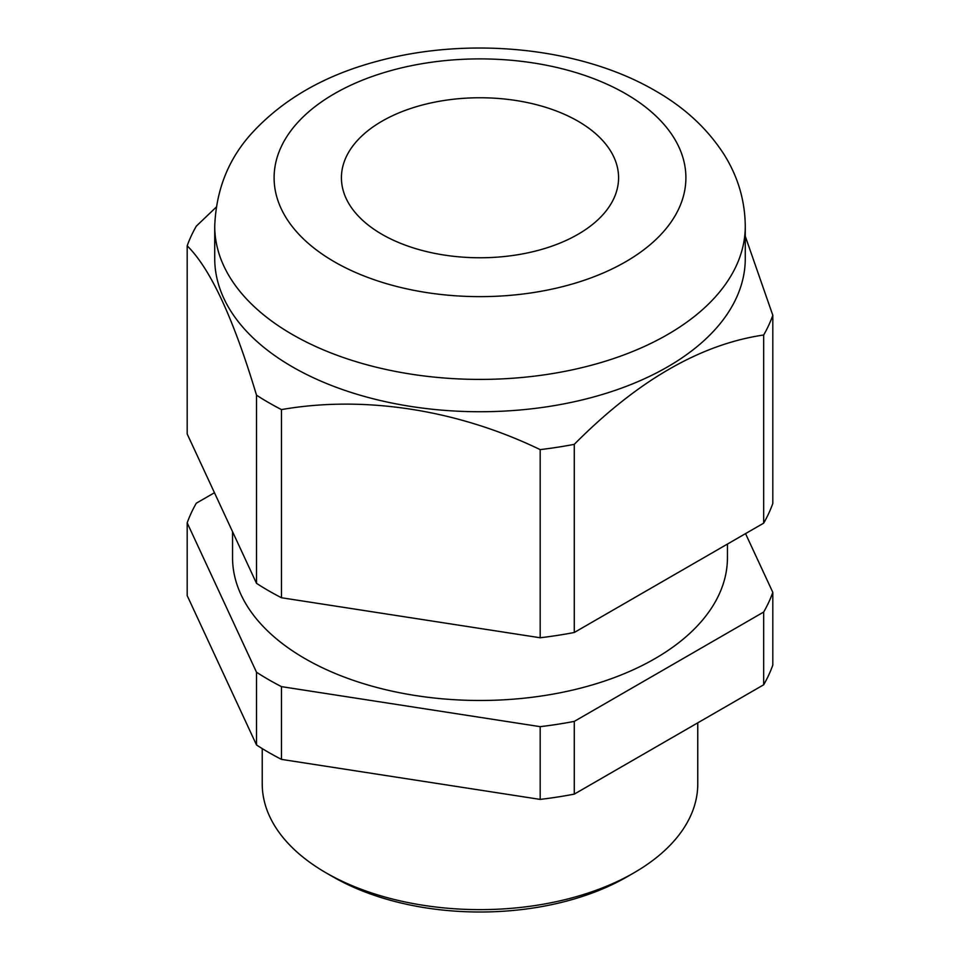 <?xml version="1.0" encoding="UTF-8"?>
<svg xmlns="http://www.w3.org/2000/svg" width="960" height="960" viewBox="0 0 960 960"><rect width="100%" height="100%" fill="white"/><g stroke="black" fill="none" stroke-linecap="round" stroke-linejoin="round"><path stroke-width="1.44" d="M382.008 234.336A138.576 80.004 180 0 1 341.424 177.768A138.576 80.004 180 0 1 426.972 103.848A138.576 80.004 180 0 1 577.992 121.188A138.576 80.004 180 0 1 618.576 177.768A138.576 80.004 180 0 1 533.028 251.676A138.576 80.004 180 0 1 382.008 234.336M292.428 366.876A265.272 153.156 0 0 0 581.52 400.08A265.272 153.156 0 0 0 745.272 258.588L745.272 226.26A265.272 153.156 180 0 1 581.52 367.752A265.272 153.156 180 0 1 292.428 334.548A265.272 153.156 180 0 1 214.728 226.26L214.728 258.588A265.272 153.156 0 0 0 292.428 366.876M633.984 872.808L626.988 876.852A207.864 120.012 180 0 1 333.024 876.852L326.016 872.808A217.764 125.724 0 0 0 633.984 872.808A217.764 125.724 0 0 0 697.764 783.912L697.764 722.832M232.548 531.684L232.548 557.616A247.452 142.872 0 0 0 305.016 658.632A247.452 142.872 0 0 0 574.692 689.604A247.452 142.872 0 0 0 727.452 557.616L727.452 544.056M281.472 409.596A298.932 172.584 180 0 1 268.632 402.6A298.932 172.584 180 0 1 256.512 395.184L256.512 583.332A298.932 172.584 0 0 0 281.472 597.744L540.18 637.764A298.932 172.584 0 0 0 574.284 632.484L763.668 523.152A298.932 172.584 0 0 0 772.812 503.46L772.812 315.312A298.932 172.584 180 0 1 763.668 335.004C700.548 344.256 637.416 380.7 574.284 444.336A298.932 172.584 180 0 1 540.18 449.616C457.56 409.704 364.116 395.124 281.472 409.596L281.472 597.744M745.272 236.22L772.812 315.312M214.464 492.72L196.332 503.184A298.932 172.584 0 0 0 187.188 522.864L256.512 672.228A298.932 172.584 0 0 0 281.472 686.64L540.18 726.66A298.932 172.584 0 0 0 574.284 721.392L763.668 612.048A298.932 172.584 0 0 0 772.812 592.356L745.536 533.616M772.812 592.356L772.812 665.1A298.932 172.584 180 0 1 763.668 684.792L574.284 794.124A298.932 172.584 180 0 1 540.18 799.404L281.472 759.384A298.932 172.584 180 0 1 256.512 744.972L187.188 595.608L187.188 522.864M763.668 612.048L763.668 684.792M574.284 794.124L574.284 721.392M256.512 672.228L256.512 744.972M540.18 726.66L540.18 799.404M281.472 759.384L281.472 686.64M256.512 395.184C233.496 318.432 210.396 268.644 187.188 245.82L187.188 433.968L256.512 583.332M763.668 335.004L763.668 523.152M574.284 632.484L574.284 444.336M187.188 245.82A298.932 172.584 180 0 1 196.332 226.128L216.156 207.204M540.18 449.616L540.18 637.764M333.024 876.852A207.864 120.012 180 0 1 333.012 876.852L326.016 872.808A217.764 125.724 0 0 1 262.236 783.912L262.236 748.584M334.416 261.816A205.884 118.86 0 0 0 625.584 261.816A205.884 118.86 0 0 0 625.584 93.708A205.884 118.86 0 0 0 334.416 93.708A205.884 118.86 0 0 0 334.416 261.816M745.272 226.26C745.008 200.496 737.928 176.568 724.056 154.476C707.424 128.628 684.492 107.4 655.272 90.768C580.668 47.16 468.912 36.228 377.604 61.164C325.5 74.952 283.812 98.7 252.552 132.408C228.72 158.256 216.108 189.54 214.728 226.26"/></g></svg>
